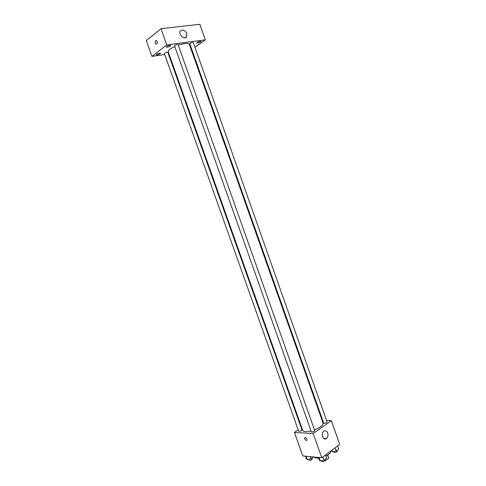 <?xml version="1.0" encoding="UTF-8"?>
<svg xmlns="http://www.w3.org/2000/svg" width="486" height="486" viewBox="0 0 486 486"><rect width="100%" height="100%" fill="white"/><g stroke="black" fill="none" stroke-linecap="round" stroke-linejoin="round"><path stroke-width="0.73" d="M327.619 455.048L328.755 458.262L324.666 461.02M321.738 461.123L319.946 460.607M328.755 458.262L327.813 454.926M327.272 455.261L325.954 456.318M325.037 459.422L325.492 460.722M314.296 457.034C314.898 457.885 316.325 458.231 318.573 458.079M325.845 456.014C329.35 454.228 331.015 452.551 330.832 450.99M326.568 420.554L331.349 420.724L339.684 444.386L321.762 457.751L302.802 455.935L294.431 432.425L298.185 429.861M301.205 427.795L301.678 427.467M174.796 46.547C170.24 48.661 168.053 50.392 168.223 51.741L302.669 430.25C303.501 431.75 306.289 431.981 311.034 430.936M314.485 429.873C320.359 427.48 323.214 425.201 323.044 423.039L189.321 44.269C188.228 42.908 184.546 43.211 178.277 45.186M331.349 420.724L313.166 433.5L294.431 432.425M322.109 420.396L322.765 420.42M311.362 431.847C312.753 432.188 313.889 431.787 314.758 430.645L178.064 44.578C176.685 44.414 175.507 44.827 174.541 45.824L311.362 431.847M298.653 431.161C300.008 431.471 301.113 431.07 301.97 429.964L167.81 52.312C166.461 52.154 165.307 52.555 164.353 53.515L298.653 431.161M324.265 423.409L323.737 423.185L189.819 43.783L190.129 43.351C191.563 42.549 192.608 42.276 193.27 42.543L327.09 422.024C326.799 422.759 325.857 423.221 324.265 423.409M313.166 433.5L321.762 457.751M327.722 433.026C328.36 435.444 327.904 437.309 326.343 438.633C323.044 441.015 320.493 433.202 323.901 431.143C325.529 430.31 326.799 430.942 327.722 433.026M306.344 440.541C304.473 439.387 304.084 438.311 305.184 437.321C307.073 438.451 307.468 439.526 306.374 440.541L306.344 440.541M306.35 440.541C304.473 439.387 304.084 438.311 305.184 437.321C307.073 438.451 307.468 439.526 306.374 440.541L306.374 440.541M194.953 47.306L205.311 39.84L166.777 44.925L151.924 56.37L164.718 54.541M168.411 54.013L169 53.928M191.32 49.924L191.849 49.542M160.204 53.746L160.538 53.247C158.837 53.041 157.385 53.545 156.182 54.754C157.069 55.088 158.412 54.754 160.204 53.746M200.669 41.942L201.07 41.401C199.406 41.225 197.978 41.741 196.8 42.95C197.602 43.266 198.895 42.932 200.669 41.942M170.367 46L170.726 45.471C168.982 45.247 167.5 45.769 166.279 47.027C167.172 47.379 168.533 47.039 170.367 46M205.311 39.84L199.849 24.3L161 28.668L146.316 40.654L151.924 56.37M161 28.668L166.777 44.925M156.832 44.001L156.146 44.086C154.761 42.252 154.803 41.031 156.279 40.423C157.409 41.498 157.598 42.695 156.832 44.001L156.146 44.086C154.761 42.252 154.803 41.031 156.279 40.423M182.098 29.913C185.695 30.63 187.232 32.835 186.709 36.535C185.087 40.484 178.332 35.01 180.257 31.268L182.098 29.913M337.618 445.929L338.742 449.119L336.203 451.026L332.491 451.78L331.343 450.619M331.926 450.176L332.491 451.78M335.073 447.825L336.203 451.026M333.742 451.524L334.003 452.266C335.401 452.691 336.519 452.302 337.345 451.111L337.084 450.364M325.48 454.981L326.628 458.225L324.004 460.199L320.244 460.941L319.15 459.713L318.336 457.423M319.023 457.49L320.244 460.941M322.85 456.943L324.004 460.199M321.58 460.679L321.841 461.414C323.269 461.852 324.393 461.451 325.231 460.212L324.964 459.47M313.598 456.968L310.979 458.899L307.334 459.635L306.332 458.438L305.536 456.196M306.131 456.251L307.334 459.635M310.177 456.64L310.979 458.899M308.677 459.361L308.944 460.114C310.335 460.515 311.435 460.114 312.255 458.912L311.988 458.158M323.7 438.463L326.343 438.633M184.972 37.847L186.709 36.535"/></g></svg>
